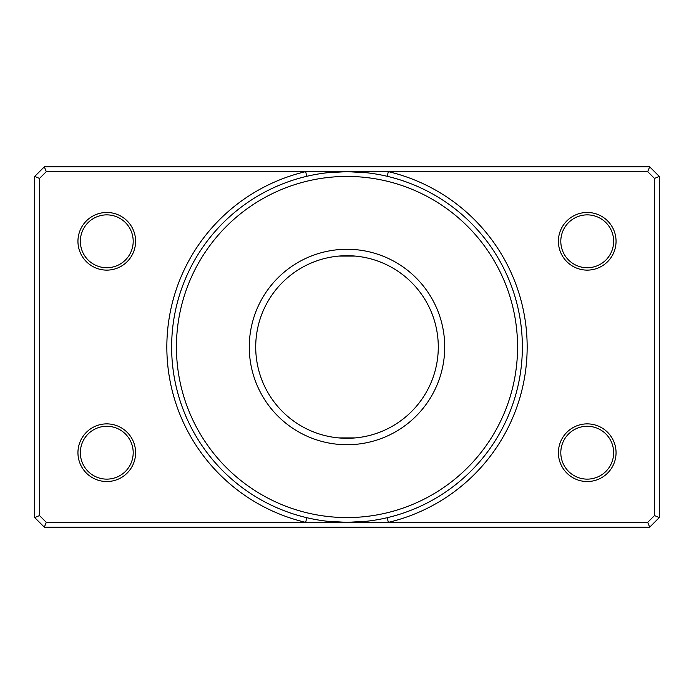<?xml version="1.0" encoding="UTF-8"?>
<svg xmlns="http://www.w3.org/2000/svg" width="694" height="694" viewBox="0 0 694 694"><rect width="100%" height="100%" fill="white"/><g stroke="black" fill="none" stroke-linecap="round" stroke-linejoin="round"><path stroke-width="1.04" d="M249.276 347A97.724 97.724 0 0 0 347 444.724A97.724 97.724 0 0 0 444.724 347A97.724 97.724 0 0 0 347 249.276A97.724 97.724 0 0 0 249.276 347M255.713 347A91.287 91.287 0 0 0 347 438.287A91.287 91.287 0 0 0 438.287 347A91.287 91.287 0 0 0 347 255.713A91.287 91.287 0 0 0 255.713 347M387.226 517.689L388.328 522.365A180.171 180.171 0 0 0 388.328 171.635L46.298 171.635L39.506 178.427L39.506 515.573L46.298 522.365L647.702 522.365L654.494 515.573L654.494 178.427L647.702 171.635L388.328 171.635L387.226 176.311M135.599 241.295A28.827 28.827 0 0 1 106.772 270.122A28.827 28.827 0 0 1 77.945 241.295A28.827 28.827 0 0 1 106.772 212.468A28.827 28.827 0 0 1 135.599 241.295M80.348 241.295A26.424 26.424 0 0 0 106.772 267.728A26.424 26.424 0 0 0 133.196 241.295A26.424 26.424 0 0 0 106.772 214.871A26.424 26.424 0 0 0 80.348 241.295M135.599 452.705A28.827 28.827 0 0 1 106.772 481.532A28.827 28.827 0 0 1 77.945 452.705A28.827 28.827 0 0 1 106.772 423.878A28.827 28.827 0 0 1 135.599 452.705M80.348 452.705A26.424 26.424 0 0 0 106.772 479.129A26.424 26.424 0 0 0 133.196 452.705A26.424 26.424 0 0 0 106.772 426.272A26.424 26.424 0 0 0 80.348 452.705M616.055 241.295A28.827 28.827 0 0 1 587.228 270.122A28.827 28.827 0 0 1 558.401 241.295A28.827 28.827 0 0 1 587.228 212.468A28.827 28.827 0 0 1 616.055 241.295M560.804 241.295A26.424 26.424 0 0 0 587.228 267.728A26.424 26.424 0 0 0 613.652 241.295A26.424 26.424 0 0 0 587.228 214.871A26.424 26.424 0 0 0 560.804 241.295M616.055 452.705A28.827 28.827 0 0 1 587.228 481.532A28.827 28.827 0 0 1 558.401 452.705A28.827 28.827 0 0 1 587.228 423.878A28.827 28.827 0 0 1 616.055 452.705M560.804 452.705A26.424 26.424 0 0 0 587.228 479.129A26.424 26.424 0 0 0 613.652 452.705A26.424 26.424 0 0 0 587.228 426.272A26.424 26.424 0 0 0 560.804 452.705M517.568 347A170.568 170.568 0 0 0 347 176.432A170.568 170.568 0 0 0 176.432 347A170.568 170.568 0 0 0 347 517.568A170.568 170.568 0 0 0 517.568 347M171.635 347A175.365 175.365 0 0 1 347 171.635A175.365 175.365 0 0 1 522.365 347A175.365 175.365 0 0 1 347 522.365A175.365 175.365 0 0 1 171.635 347M355.319 437.905L338.681 437.905M44.312 166.829L649.688 166.829L659.3 176.432L659.3 517.568L649.688 527.171L44.312 527.171L34.7 517.568L34.7 176.432L44.312 166.829L46.298 171.635M338.681 256.095L355.319 256.095M39.506 178.427L34.7 176.432M39.506 515.573L34.7 517.568M649.688 166.829L647.702 171.635M46.298 522.365L44.312 527.171M659.3 176.432L654.494 178.427M647.702 522.365L649.688 527.171M659.3 517.568L654.494 515.573M306.774 176.311L305.672 171.635A180.171 180.171 0 0 0 305.672 522.365L306.774 517.689M326.874 172.789L347 171.635L367.126 172.789M367.126 521.211L347 522.365L326.874 521.211"/></g></svg>
